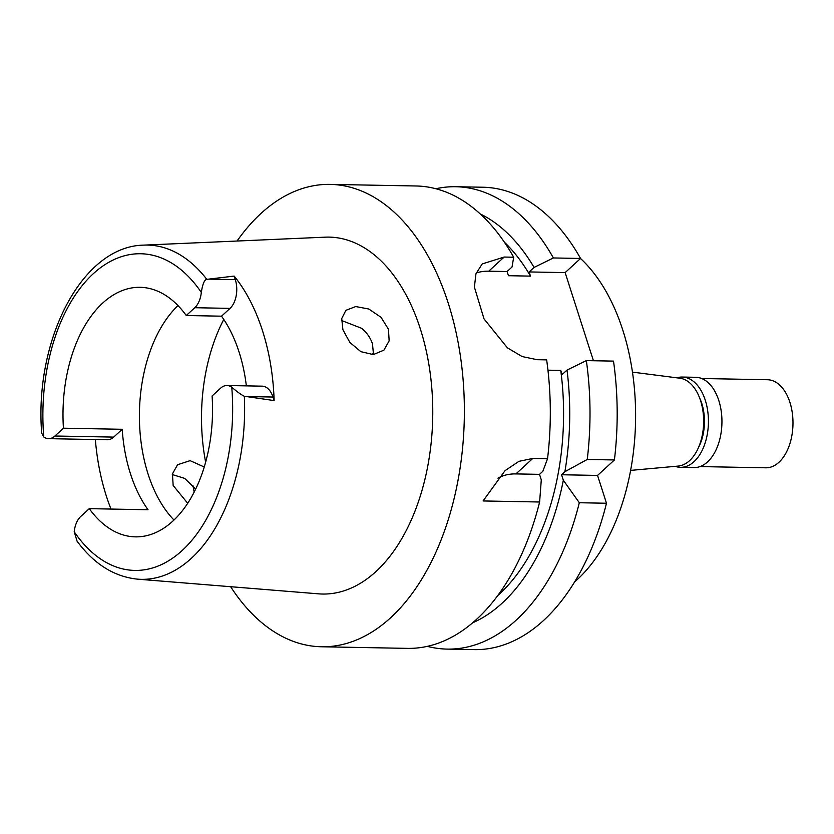 <?xml version="1.0" encoding="UTF-8"?>
<svg xmlns="http://www.w3.org/2000/svg" width="834" height="834" viewBox="0 0 834 834"><rect width="100%" height="100%" fill="white"/><g stroke="black" fill="none" stroke-linecap="round" stroke-linejoin="round"><path stroke-width="1.25" d="M122.212 429.291L63.436 428.196L54.929 436.005A21.142 12.666 91.1 0 1 48.612 438.663L107.377 439.758A21.142 12.666 -88.9 0 0 113.705 437.099L122.212 429.291A124.787 74.758 -88.9 0 0 148.035 509.741L89.269 508.657A124.787 74.758 -88.9 0 0 135.452 536.856A124.787 74.758 -88.9 0 0 172.784 521.156A124.787 74.758 -88.9 0 0 212.097 395.973L220.603 388.175A21.142 12.666 91.1 0 1 226.921 385.517A21.142 12.666 91.1 0 1 231.758 387.226C237.252 391.928 241.453 394.941 244.341 396.254L274.125 400.581L272.989 397.036A21.142 12.666 -88.9 0 0 262.189 386.163L226.921 385.517M246.353 385.871A124.787 74.758 -88.9 0 0 221.521 316.18L186.263 315.523A124.787 74.758 -88.9 0 0 140.081 287.313A124.787 74.758 -88.9 0 0 102.749 303.023A124.787 74.758 -88.9 0 0 63.436 428.196M173.983 520.03A124.787 74.758 91.1 0 1 177.965 305.567M110.995 509.053A170.417 102.082 91.1 0 1 95.357 439.528M89.269 508.657L80.762 516.454A21.142 12.666 91.1 0 0 74.216 531.758L77.103 541.245C94.086 564.118 114.258 576.753 137.62 579.161L318.515 593.839A178.486 106.919 -88.9 0 0 375.915 571.582A178.486 106.919 -88.9 0 0 429.531 368.534A178.486 106.919 -88.9 0 0 325.135 237.169L143.823 245.123A167.165 100.132 91.1 0 1 206.811 279.348C204.434 279.651 202.61 284.008 201.317 292.421A21.142 12.666 91.1 0 1 194.77 307.715L186.263 315.523M221.521 316.18L230.028 308.372A21.142 12.666 -88.9 0 0 235.292 279.63L234.156 276.085A168.948 101.206 91.1 0 1 274.125 400.581M48.612 438.663A21.142 12.666 91.1 0 1 43.775 436.953L41.7 433.159C34.215 340.189 81.888 246.061 143.823 245.123M234.156 276.085L206.811 279.348M172.304 474.556L184.679 478.393L195.646 489.151M342.92 329.764L349.832 342.388L360.841 351.656L373.298 354.586L383.901 350.155L389.155 340.856L388.456 329.253L381.034 317.295L368.805 309.028L355.743 306.547L345.87 310.331L341.721 318.567L342.92 329.764M237.054 241.036A231.227 138.517 91.1 0 1 260.938 213.483A231.227 138.517 91.1 0 1 330.118 184.387A231.227 138.517 91.1 0 1 460.795 358.818A231.227 138.517 91.1 0 1 390.708 617.671A231.227 138.517 91.1 0 1 321.528 646.767A231.227 138.517 91.1 0 1 230.632 586.709M194.186 492.081A231.227 138.517 91.1 0 1 192.988 485.722M539.515 474.348L542.851 471.283L547.542 458.721L532.78 458.45L518.977 461.327L505.07 470.626L483.074 500.953L539.619 502.005L541.287 479.852L539.515 474.348L515.933 473.91A58.724 40.845 -132.5 0 0 497.94 478.153M547.542 458.721A231.227 138.517 -88.9 0 0 546.645 359.871L537.117 359.694L522.094 356.535L507.385 347.82L484.012 318.88L474.39 287.073L475.943 273.802L482.177 263.961L504.153 257.049L488.734 271.186A58.724 40.845 -132.5 0 0 476.224 272.999M330.118 184.387L416.051 185.982A231.227 138.517 -88.9 0 1 513.692 257.226L504.153 257.049M321.528 646.767L407.472 648.372A231.227 138.517 -88.9 0 0 476.641 619.276A231.227 138.517 -88.9 0 0 539.619 502.005M488.734 271.186L507.103 271.53L512.034 267.005L513.692 257.226M507.103 271.53L508.448 275.71L530.487 276.117A201.87 120.92 -88.9 0 0 504.361 242.162M497.804 595.507A201.87 120.92 -88.9 0 0 499.274 594.183A201.87 120.92 -88.9 0 0 560.761 370.411L562.095 374.591L567.026 370.067L586.344 360.611L613.511 361.112A231.227 138.517 -88.9 0 1 614.408 459.961L597.551 475.422L606.485 503.246A231.227 138.517 -88.9 0 1 543.507 620.517A231.227 138.517 -88.9 0 1 474.327 649.613L447.17 649.102A231.227 138.517 91.1 0 1 427.362 646.35M435.859 188.745A231.227 138.517 91.1 0 1 455.75 186.722L482.917 187.233A231.227 138.517 -88.9 0 1 580.558 258.467L565.139 272.614L593.433 360.747M597.551 475.422L561.553 474.754L563.325 480.259L579.317 502.735L606.485 503.246M579.317 502.735A231.227 138.517 91.1 0 1 516.34 620.006A231.227 138.517 91.1 0 1 447.17 649.102M563.325 480.259A212.128 127.07 91.1 0 1 502.151 603.149A212.128 127.07 91.1 0 1 472.607 622.831M567.026 370.067A212.128 127.07 91.1 0 1 564.889 471.7L587.24 459.461A231.227 138.517 91.1 0 0 586.344 360.611M561.553 474.754L564.889 471.7M547.959 370.171L560.761 370.411M565.139 272.614L529.142 271.936L530.487 276.117M614.408 459.961L587.24 459.461M529.142 271.936L534.073 267.422A212.128 127.07 91.1 0 0 480.207 213.921M580.558 258.467L553.39 257.956L534.073 267.422M455.75 186.722A231.227 138.517 91.1 0 1 553.39 257.956M574.626 581.923A183.522 109.932 -88.9 0 0 577.138 579.682A183.522 109.932 -88.9 0 0 635.591 418.877A183.522 109.932 -88.9 0 0 580.527 258.498M630.629 470.397L678.178 466.081A44.046 26.386 -88.9 0 0 689.624 460.608A44.046 26.386 -88.9 0 0 703.156 412.705A44.046 26.386 -88.9 0 0 679.804 378.198L632.453 372.12M373.653 353.407A66.063 39.573 -88.9 0 0 371.464 354.617M341.533 320.496L361.497 328.242C366.824 332.589 370.494 337.801 372.485 343.9L373.507 354.565M204.247 466.988L190.1 460.649L177.548 464.747L172.429 473.931L173.17 485.503L187.702 503.298M698.683 447.118A38.541 23.081 -88.9 0 0 699.601 397.912M676.895 377.823A45.14 27.042 91.1 0 1 682.212 377.051A45.14 27.042 91.1 0 1 707.732 411.099A45.14 27.042 91.1 0 1 694.044 461.64A45.14 27.042 91.1 0 1 680.544 467.321A45.14 27.042 91.1 0 1 675.259 466.352M680.544 467.321L694.055 467.572A45.14 27.042 -88.9 0 0 707.566 461.89A45.14 27.042 -88.9 0 0 721.243 411.35A45.14 27.042 -88.9 0 0 695.733 377.302L682.212 377.051M700.007 466.581L765.779 467.801A44.046 26.386 -88.9 0 0 778.956 462.265A44.046 26.386 -88.9 0 0 792.3 412.955A44.046 26.386 -88.9 0 0 767.416 379.731L701.644 378.511M231.758 387.226A158.366 94.867 91.1 0 1 182.125 550.565A158.366 94.867 91.1 0 1 74.216 531.758M230.028 308.372L194.77 307.715M43.775 436.953A158.366 94.867 91.1 0 1 93.408 273.604A158.366 94.867 91.1 0 1 201.317 292.421M208.573 279.129L235.292 279.63M54.929 436.005L113.705 437.099M244.341 396.254A167.165 100.132 91.1 0 1 191.372 558.311A167.165 100.132 91.1 0 1 191.288 558.384A167.165 100.132 91.1 0 1 137.62 579.161M272.989 397.036L246.27 396.536M532.78 458.45L515.933 473.91M205.644 462.192A146.815 87.945 91.1 0 1 223.783 319.453"/></g></svg>
